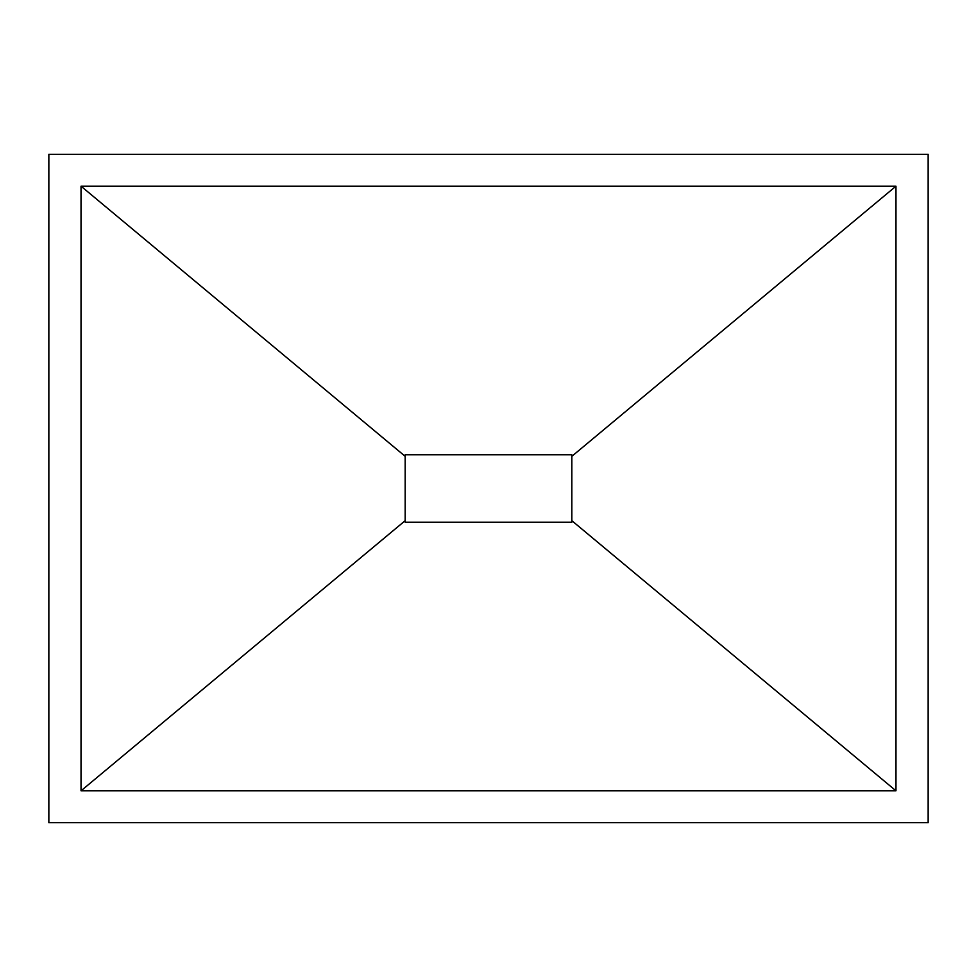 <?xml version="1.0" encoding="UTF-8"?>
<svg xmlns="http://www.w3.org/2000/svg" width="977" height="977" viewBox="0 0 977 977"><rect width="100%" height="100%" fill="white"/><g stroke="black" fill="none" stroke-linecap="round" stroke-linejoin="round"><path stroke-width="1.47" d="M895.97 790.808L81.03 790.808L81.03 186.192L895.97 186.192L895.97 790.808L571.826 520.668L571.826 522.231L405.174 522.231L405.174 454.769L571.826 454.769L405.174 454.769M48.85 822.695L928.15 822.695L928.15 154.305L48.85 154.305L48.85 822.695M895.97 186.192L571.826 456.332L571.826 454.769M81.03 186.192L405.174 456.332M81.03 790.808L405.174 520.668M571.826 522.231L405.174 522.231M571.826 456.332L571.826 520.668"/></g></svg>
